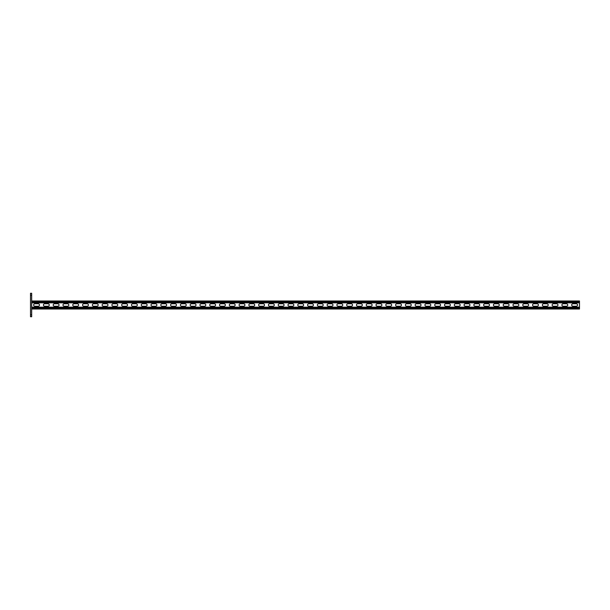 <?xml version="1.0" encoding="UTF-8"?>
<svg xmlns="http://www.w3.org/2000/svg" width="610" height="610" viewBox="0 0 610 610"><rect width="100%" height="100%" fill="white"/><g stroke="black" fill="none" stroke-linecap="round" stroke-linejoin="round"><path stroke-width="0.91" d="M31.674 316.742L30.5 316.742L30.5 314.783L31.674 314.783L31.674 316.742M30.5 295.217L30.5 293.257L31.674 293.257L31.674 295.217L30.5 295.217L30.5 314.783M31.674 295.217L31.674 314.783M31.674 309.011L579.5 309.011L579.5 302.85L31.674 302.85M38.278 303.78A1.22 1.22 0 0 1 39.497 305A1.22 1.22 0 0 1 38.278 306.22L34.854 306.22A1.22 1.22 0 0 1 33.634 305A1.22 1.22 0 0 1 34.854 303.78L38.278 303.78M48.06 303.78A1.22 1.22 0 0 1 49.28 305A1.22 1.22 0 0 1 48.06 306.22L44.637 306.22A1.22 1.22 0 0 1 43.417 305A1.22 1.22 0 0 1 44.637 303.78L48.06 303.78M292.625 303.78A1.22 1.22 0 0 1 293.845 305A1.22 1.22 0 0 1 292.625 306.22L289.201 306.22A1.22 1.22 0 0 1 287.981 305A1.22 1.22 0 0 1 289.201 303.78L292.625 303.78M302.408 303.78A1.22 1.22 0 0 1 303.627 305A1.22 1.22 0 0 1 302.408 306.22L298.984 306.22A1.22 1.22 0 0 1 297.764 305A1.22 1.22 0 0 1 298.984 303.78L302.408 303.78M282.842 303.78A1.22 1.22 0 0 1 284.062 305A1.22 1.22 0 0 1 282.842 306.22L279.418 306.22A1.22 1.22 0 0 1 278.198 305A1.22 1.22 0 0 1 279.418 303.78L282.842 303.78M273.059 303.78A1.22 1.22 0 0 1 274.279 305A1.22 1.22 0 0 1 273.059 306.22L269.635 306.22A1.22 1.22 0 0 1 268.415 305A1.22 1.22 0 0 1 269.635 303.78L273.059 303.78M263.276 303.78A1.22 1.22 0 0 1 264.504 305A1.22 1.22 0 0 1 263.276 306.22L259.852 306.22A1.22 1.22 0 0 1 258.632 305A1.22 1.22 0 0 1 259.852 303.78L263.276 303.78M253.493 303.78A1.22 1.22 0 0 1 254.721 305A1.22 1.22 0 0 1 253.493 306.22L250.069 306.22A1.22 1.22 0 0 1 248.85 305A1.22 1.22 0 0 1 250.069 303.78L253.493 303.78M243.71 303.78A1.22 1.22 0 0 1 244.938 305A1.22 1.22 0 0 1 243.71 306.22L240.287 306.22A1.22 1.22 0 0 1 239.067 305A1.22 1.22 0 0 1 240.287 303.78L243.71 303.78M233.927 303.78A1.22 1.22 0 0 1 235.155 305A1.22 1.22 0 0 1 233.927 306.22L230.504 306.22A1.22 1.22 0 0 1 229.284 305A1.22 1.22 0 0 1 230.504 303.78L233.927 303.78M224.144 303.78A1.22 1.22 0 0 1 225.372 305A1.22 1.22 0 0 1 224.144 306.22L220.721 306.22A1.22 1.22 0 0 1 219.501 305A1.22 1.22 0 0 1 220.721 303.78L224.144 303.78M214.362 303.78A1.22 1.22 0 0 1 215.589 305A1.22 1.22 0 0 1 214.362 306.22L210.938 306.22A1.22 1.22 0 0 1 209.718 305A1.22 1.22 0 0 1 210.938 303.78L214.362 303.78M204.579 303.78A1.22 1.22 0 0 1 205.806 305A1.22 1.22 0 0 1 204.579 306.22L201.155 306.22A1.22 1.22 0 0 1 199.935 305A1.22 1.22 0 0 1 201.155 303.78L204.579 303.78M194.796 303.78A1.22 1.22 0 0 1 196.023 305A1.22 1.22 0 0 1 194.796 306.22L191.372 306.22A1.22 1.22 0 0 1 190.152 305A1.22 1.22 0 0 1 191.372 303.78L194.796 303.78M185.013 303.78A1.22 1.22 0 0 1 186.241 305A1.22 1.22 0 0 1 185.013 306.22L181.589 306.22A1.22 1.22 0 0 1 180.369 305A1.22 1.22 0 0 1 181.589 303.78L185.013 303.78M175.23 303.78A1.22 1.22 0 0 1 176.458 305A1.22 1.22 0 0 1 175.23 306.22L171.806 306.22A1.22 1.22 0 0 1 170.587 305A1.22 1.22 0 0 1 171.806 303.78L175.23 303.78M165.455 303.78A1.22 1.22 0 0 1 166.675 305A1.22 1.22 0 0 1 165.455 306.22L162.024 306.22A1.22 1.22 0 0 1 160.804 305A1.22 1.22 0 0 1 162.024 303.78L165.455 303.78M155.672 303.78A1.22 1.22 0 0 1 156.892 305A1.22 1.22 0 0 1 155.672 306.22L152.248 306.22A1.22 1.22 0 0 1 151.021 305A1.22 1.22 0 0 1 152.248 303.78L155.672 303.78M145.889 303.78A1.22 1.22 0 0 1 147.109 305A1.22 1.22 0 0 1 145.889 306.22L142.465 306.22A1.22 1.22 0 0 1 141.238 305A1.22 1.22 0 0 1 142.465 303.78L145.889 303.78M136.106 303.78A1.22 1.22 0 0 1 137.326 305A1.22 1.22 0 0 1 136.106 306.22L132.683 306.22A1.22 1.22 0 0 1 131.455 305A1.22 1.22 0 0 1 132.683 303.78L136.106 303.78M126.323 303.78A1.22 1.22 0 0 1 127.543 305A1.22 1.22 0 0 1 126.323 306.22L122.9 306.22A1.22 1.22 0 0 1 121.672 305A1.22 1.22 0 0 1 122.9 303.78L126.323 303.78M116.54 303.78A1.22 1.22 0 0 1 117.76 305A1.22 1.22 0 0 1 116.54 306.22L113.117 306.22A1.22 1.22 0 0 1 111.889 305A1.22 1.22 0 0 1 113.117 303.78L116.54 303.78M106.758 303.78A1.22 1.22 0 0 1 107.978 305A1.22 1.22 0 0 1 106.758 306.22L103.334 306.22A1.22 1.22 0 0 1 102.106 305A1.22 1.22 0 0 1 103.334 303.78L106.758 303.78M96.975 303.78A1.22 1.22 0 0 1 98.195 305A1.22 1.22 0 0 1 96.975 306.22L93.551 306.22A1.22 1.22 0 0 1 92.323 305A1.22 1.22 0 0 1 93.551 303.78L96.975 303.78M87.192 303.78A1.22 1.22 0 0 1 88.412 305A1.22 1.22 0 0 1 87.192 306.22L83.768 306.22A1.22 1.22 0 0 1 82.541 305A1.22 1.22 0 0 1 83.768 303.78L87.192 303.78M77.409 303.78A1.22 1.22 0 0 1 78.629 305A1.22 1.22 0 0 1 77.409 306.22L73.985 306.22A1.22 1.22 0 0 1 72.758 305A1.22 1.22 0 0 1 73.985 303.78L77.409 303.78M67.626 303.78A1.22 1.22 0 0 1 68.846 305A1.22 1.22 0 0 1 67.626 306.22L64.203 306.22A1.22 1.22 0 0 1 62.975 305A1.22 1.22 0 0 1 64.203 303.78L67.626 303.78M57.843 303.78A1.22 1.22 0 0 1 59.063 305A1.22 1.22 0 0 1 57.843 306.22L54.42 306.22A1.22 1.22 0 0 1 53.192 305A1.22 1.22 0 0 1 54.42 303.78L57.843 303.78M572.897 303.78A1.22 1.22 0 0 0 571.677 305A1.22 1.22 0 0 0 572.897 306.22L576.32 306.22A1.22 1.22 0 0 0 577.54 305A1.22 1.22 0 0 0 576.32 303.78L572.897 303.78M563.114 303.78A1.22 1.22 0 0 0 561.894 305A1.22 1.22 0 0 0 563.114 306.22L566.538 306.22A1.22 1.22 0 0 0 567.757 305A1.22 1.22 0 0 0 566.538 303.78L563.114 303.78M318.55 303.78A1.22 1.22 0 0 0 317.33 305A1.22 1.22 0 0 0 318.55 306.22L321.973 306.22A1.22 1.22 0 0 0 323.193 305A1.22 1.22 0 0 0 321.973 303.78L318.55 303.78M308.767 303.78A1.22 1.22 0 0 0 307.547 305A1.22 1.22 0 0 0 308.767 306.22L312.19 306.22A1.22 1.22 0 0 0 313.41 305A1.22 1.22 0 0 0 312.19 303.78L308.767 303.78M328.332 303.78A1.22 1.22 0 0 0 327.112 305A1.22 1.22 0 0 0 328.332 306.22L331.756 306.22A1.22 1.22 0 0 0 332.976 305A1.22 1.22 0 0 0 331.756 303.78L328.332 303.78M338.115 303.78A1.22 1.22 0 0 0 336.888 305A1.22 1.22 0 0 0 338.115 306.22L341.539 306.22A1.22 1.22 0 0 0 342.759 305A1.22 1.22 0 0 0 341.539 303.78L338.115 303.78M347.898 303.78A1.22 1.22 0 0 0 346.671 305A1.22 1.22 0 0 0 347.898 306.22L351.322 306.22A1.22 1.22 0 0 0 352.542 305A1.22 1.22 0 0 0 351.322 303.78L347.898 303.78M357.681 303.78A1.22 1.22 0 0 0 356.454 305A1.22 1.22 0 0 0 357.681 306.22L361.105 306.22A1.22 1.22 0 0 0 362.325 305A1.22 1.22 0 0 0 361.105 303.78L357.681 303.78M367.464 303.78A1.22 1.22 0 0 0 366.236 305A1.22 1.22 0 0 0 367.464 306.22L370.888 306.22A1.22 1.22 0 0 0 372.108 305A1.22 1.22 0 0 0 370.888 303.78L367.464 303.78M377.247 303.78A1.22 1.22 0 0 0 376.019 305A1.22 1.22 0 0 0 377.247 306.22L380.671 306.22A1.22 1.22 0 0 0 381.89 305A1.22 1.22 0 0 0 380.671 303.78L377.247 303.78M387.03 303.78A1.22 1.22 0 0 0 385.802 305A1.22 1.22 0 0 0 387.03 306.22L390.453 306.22A1.22 1.22 0 0 0 391.673 305A1.22 1.22 0 0 0 390.453 303.78L387.03 303.78M396.813 303.78A1.22 1.22 0 0 0 395.585 305A1.22 1.22 0 0 0 396.813 306.22L400.236 306.22A1.22 1.22 0 0 0 401.456 305A1.22 1.22 0 0 0 400.236 303.78L396.813 303.78M406.595 303.78A1.22 1.22 0 0 0 405.368 305A1.22 1.22 0 0 0 406.595 306.22L410.019 306.22A1.22 1.22 0 0 0 411.239 305A1.22 1.22 0 0 0 410.019 303.78L406.595 303.78M416.378 303.78A1.22 1.22 0 0 0 415.151 305A1.22 1.22 0 0 0 416.378 306.22L419.802 306.22A1.22 1.22 0 0 0 421.022 305A1.22 1.22 0 0 0 419.802 303.78L416.378 303.78M426.161 303.78A1.22 1.22 0 0 0 424.934 305A1.22 1.22 0 0 0 426.161 306.22L429.585 306.22A1.22 1.22 0 0 0 430.805 305A1.22 1.22 0 0 0 429.585 303.78L426.161 303.78M435.937 303.78A1.22 1.22 0 0 0 434.716 305A1.22 1.22 0 0 0 435.937 306.22L439.368 306.22A1.22 1.22 0 0 0 440.588 305A1.22 1.22 0 0 0 439.368 303.78L435.937 303.78M445.719 303.78A1.22 1.22 0 0 0 444.499 305A1.22 1.22 0 0 0 445.719 306.22L449.143 306.22A1.22 1.22 0 0 0 450.371 305A1.22 1.22 0 0 0 449.143 303.78L445.719 303.78M455.502 303.78A1.22 1.22 0 0 0 454.282 305A1.22 1.22 0 0 0 455.502 306.22L458.926 306.22A1.22 1.22 0 0 0 460.154 305A1.22 1.22 0 0 0 458.926 303.78L455.502 303.78M465.285 303.78A1.22 1.22 0 0 0 464.065 305A1.22 1.22 0 0 0 465.285 306.22L468.709 306.22A1.22 1.22 0 0 0 469.936 305A1.22 1.22 0 0 0 468.709 303.78L465.285 303.78M475.068 303.78A1.22 1.22 0 0 0 473.848 305A1.22 1.22 0 0 0 475.068 306.22L478.492 306.22A1.22 1.22 0 0 0 479.719 305A1.22 1.22 0 0 0 478.492 303.78L475.068 303.78M484.851 303.78A1.22 1.22 0 0 0 483.631 305A1.22 1.22 0 0 0 484.851 306.22L488.274 306.22A1.22 1.22 0 0 0 489.502 305A1.22 1.22 0 0 0 488.274 303.78L484.851 303.78M494.634 303.78A1.22 1.22 0 0 0 493.414 305A1.22 1.22 0 0 0 494.634 306.22L498.057 306.22A1.22 1.22 0 0 0 499.285 305A1.22 1.22 0 0 0 498.057 303.78L494.634 303.78M504.417 303.78A1.22 1.22 0 0 0 503.197 305A1.22 1.22 0 0 0 504.417 306.22L507.84 306.22A1.22 1.22 0 0 0 509.068 305A1.22 1.22 0 0 0 507.84 303.78L504.417 303.78M514.199 303.78A1.22 1.22 0 0 0 512.979 305A1.22 1.22 0 0 0 514.199 306.22L517.623 306.22A1.22 1.22 0 0 0 518.851 305A1.22 1.22 0 0 0 517.623 303.78L514.199 303.78M523.982 303.78A1.22 1.22 0 0 0 522.762 305A1.22 1.22 0 0 0 523.982 306.22L527.406 306.22A1.22 1.22 0 0 0 528.634 305A1.22 1.22 0 0 0 527.406 303.78L523.982 303.78M533.765 303.78A1.22 1.22 0 0 0 532.545 305A1.22 1.22 0 0 0 533.765 306.22L537.189 306.22A1.22 1.22 0 0 0 538.416 305A1.22 1.22 0 0 0 537.189 303.78L533.765 303.78M543.548 303.78A1.22 1.22 0 0 0 542.328 305A1.22 1.22 0 0 0 543.548 306.22L546.972 306.22A1.22 1.22 0 0 0 548.199 305A1.22 1.22 0 0 0 546.972 303.78L543.548 303.78M553.331 303.78A1.22 1.22 0 0 0 552.111 305A1.22 1.22 0 0 0 553.331 306.22L556.755 306.22A1.22 1.22 0 0 0 557.975 305A1.22 1.22 0 0 0 556.755 303.78L553.331 303.78M579.5 302.85L579.5 300.989L31.674 300.989M579.5 307.15L31.674 307.15M579.5 301.721L31.674 301.721M579.5 302.118L31.674 302.118M579.5 308.279L31.674 308.279M579.5 307.882L31.674 307.882"/></g></svg>
